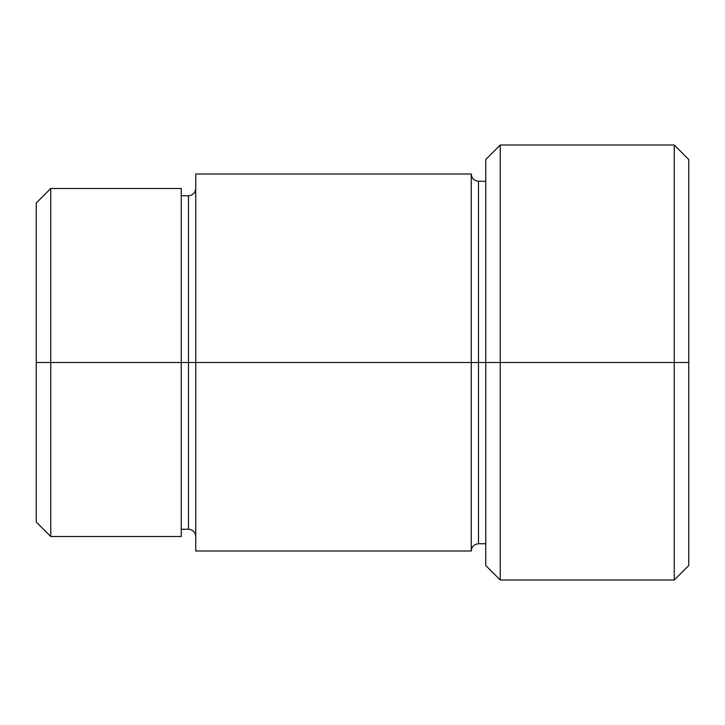 <?xml version="1.0" encoding="UTF-8"?>
<svg xmlns="http://www.w3.org/2000/svg" width="725" height="725" viewBox="0 0 725 725"><rect width="100%" height="100%" fill="white"/><g stroke="black" fill="none" stroke-linecap="round" stroke-linejoin="round"><path stroke-width="1.09" d="M485.75 181.25L478.5 181.25L478.5 362.5L485.75 362.5L485.75 565.5L485.75 362.5L500.25 362.5L500.25 145L500.25 362.5L674.25 362.5L674.25 580L674.25 362.5L688.75 362.5L688.75 159.5L688.75 565.5L688.75 362.5L500.25 362.5L500.25 580L500.25 362.5L478.5 362.5L478.5 181.25L478.5 362.5L471.25 362.5L471.25 174L471.25 362.5L188.5 362.5L188.5 195.75L188.5 362.5L36.25 362.5L36.25 522L36.25 203L36.25 362.5L50.75 362.5L50.75 536.5L50.75 362.5L188.5 362.5L188.5 195.75C192.886 195.306 195.306 192.886 195.75 188.5M181.25 536.5L181.25 362.5L181.25 536.5L50.75 536.5L36.25 522M181.25 529.25L188.5 529.25L188.5 362.5L188.5 529.25L188.5 362.5L195.75 362.5L195.75 551L195.75 362.5L471.25 362.5L471.25 174L195.75 174L195.75 362.5L195.75 174M471.25 551L471.25 362.5L471.25 551L471.25 362.5L478.5 362.5L478.5 543.75C474.114 544.194 471.694 546.614 471.25 551L195.75 551M674.25 362.5L674.25 145L674.25 362.5M485.75 362.5L485.75 159.5L485.75 362.5M181.25 188.5L181.25 362.5L181.25 188.5L50.75 188.5L50.75 362.5L50.75 188.5L36.25 203M478.5 362.5L478.5 543.75L478.5 362.5M478.5 181.25C474.114 180.806 471.694 178.386 471.25 174M485.75 565.5L500.25 580L674.25 580L688.75 565.5M485.75 543.75L478.5 543.75M688.75 159.5L674.25 145L500.25 145L485.75 159.5M188.5 195.75L181.25 195.75M188.5 529.25C192.886 529.694 195.306 532.114 195.75 536.5"/></g></svg>
